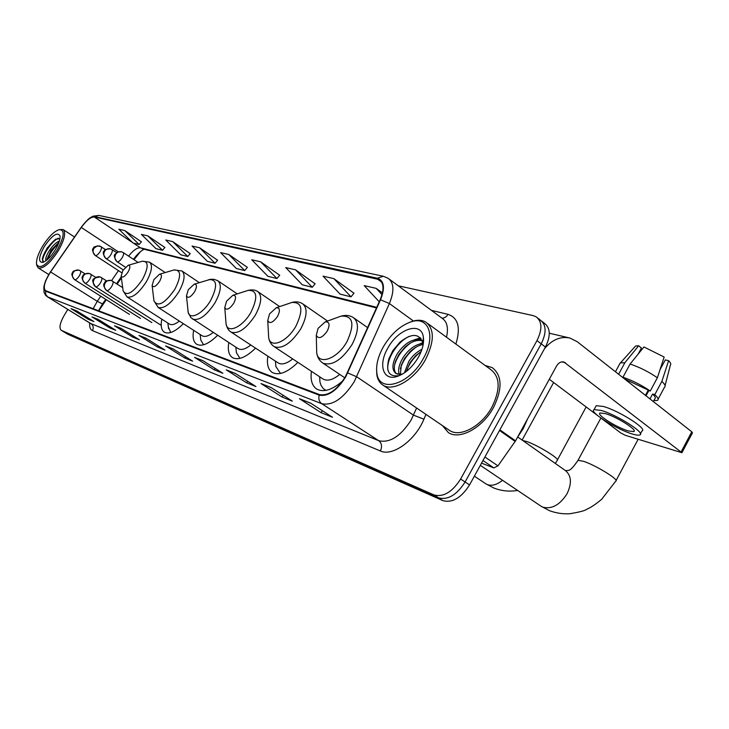 <?xml version="1.0" encoding="UTF-8"?>
<svg xmlns="http://www.w3.org/2000/svg" width="729" height="729" viewBox="0 0 729 729"><rect width="100%" height="100%" fill="white"/><g stroke="black" fill="none" stroke-linecap="round" stroke-linejoin="round"><path stroke-width="1.09" d="M106.279 299.728L98.743 310.864M140.487 251.633L133.99 259.679M121.388 277.895L117.141 284.028M311.42 371.325C310.272 379.991 312.067 385.923 316.814 389.113C323.667 392.658 332.333 389.906 342.821 380.857M267.844 356.18C266.623 364.227 268.117 369.676 272.327 372.51C279.025 375.799 287.554 372.428 297.915 362.368M228.806 342.584C227.548 350.093 228.788 355.114 232.533 357.657C238.41 360.545 246.083 357.365 255.56 348.134M193.65 330.31C192.347 337.345 193.385 342.001 196.748 344.298C201.942 346.84 208.895 343.842 217.597 335.304M161.811 319.174C160.489 325.79 161.346 330.128 164.38 332.205C169.01 334.474 175.343 331.631 183.38 323.694M64.416 332.214L67.824 334.265L442.858 500.613C452.326 503.174 461.22 497.943 469.549 484.922L545.41 347.059C550.86 335.923 550.513 327.995 544.39 323.275L541.939 321.352M67.824 309.388L64.088 315.593C59.915 323.056 58.949 327.95 61.19 330.273L433.91 494.9C443.341 497.415 452.244 492.13 460.619 479.044L536.981 340.589L541.21 343.833C546.677 332.67 546.358 324.733 540.244 320.031C546.358 324.733 546.677 332.67 541.21 343.833L465.093 481.997L541.21 343.833L545.41 347.059M433.91 494.9L438.393 497.761C447.843 500.304 456.737 495.046 465.093 481.997C456.737 495.046 447.843 500.304 438.393 497.761L64.635 332.333L438.393 497.761L442.858 500.613M64.398 332.205L61.19 330.273M493.478 407.511C502.609 388.721 502.19 375.426 492.239 367.626L485.095 365.448L492.239 367.626C502.19 375.426 502.609 388.721 493.478 407.511C482.662 427.859 459.662 440.307 448.39 432.616C459.662 440.307 482.662 427.859 493.478 407.511M345.318 376.911C336.67 390.307 328.059 396.202 319.484 394.58L45.444 290.607C42.929 287.527 44.642 281.303 50.583 271.953L81.302 227.457C86.459 220.358 90.788 216.868 94.278 216.996L379.198 279.581C383.919 283.052 384.238 289.796 380.137 299.81L345.318 376.911M345.655 377.021L380.529 299.792C385.24 287.818 384.192 280.629 377.376 278.214L94.497 216.631C90.915 216.513 86.487 220.085 81.201 227.357L50.492 271.844C44.15 281.904 42.51 288.338 45.562 291.135L319.165 395.136C327.959 396.804 336.789 390.762 345.655 377.021M76.873 311.019L71.023 308.64L88.227 319.275L93.913 321.553L76.581 310.836L71.023 308.64M88.765 318.373L88.227 319.275M98.251 319.448L91.963 316.896L109.642 327.868L115.765 330.319L97.95 319.256L91.963 316.896M110.225 326.884L109.642 327.868M121.342 328.56L114.553 325.808L132.742 337.126L139.357 339.787L121.032 328.36L114.553 325.808M133.38 336.06L132.742 337.126M146.365 338.429L139.011 335.458L157.719 347.15L164.9 350.029L146.037 338.229L139.011 335.458M158.421 345.974L157.719 347.15M310.982 403.365L299.428 398.717L321.143 412.705L332.506 417.261L310.609 403.128L299.428 398.717M322.3 410.673L321.143 412.705M271.47 387.782L261.009 383.563L282.077 397.032L292.347 401.16L271.106 387.546L261.009 383.563M283.107 395.236L282.077 397.032M235.722 373.676L226.209 369.84L246.639 382.825L255.97 386.561L235.367 373.458L226.209 369.84M247.568 381.221L246.639 382.825M203.227 360.855L194.534 357.347L214.362 369.876L222.883 373.284L202.881 360.645L194.534 357.347M215.201 368.437L214.362 369.876M173.557 349.155L165.583 345.929L184.838 358.03L192.638 361.156L173.229 348.945L165.583 345.929M185.603 356.727L184.838 358.03M442.403 425.581L448.39 432.616L442.403 425.581M536.981 340.589C542.467 329.399 542.166 321.462 536.079 316.769L533.127 315.602L398.225 285.777M190.196 253.601L172.709 241.6L165.738 239.996L180.674 254.758L187.754 256.508L190.251 253.537M164.882 247.486L147.859 235.886L141.399 234.401L155.97 248.653L162.521 250.275L164.936 247.423M141.417 241.809L124.832 230.592L118.836 229.216L133.042 242.985L139.13 244.488L141.472 241.746M279.681 275.243L260.7 261.82L251.733 259.761L267.889 276.3L276.974 278.551L279.745 275.17M315.083 283.8L295.564 269.839L285.732 267.579L302.316 284.811L312.267 287.262L315.138 283.727M353.948 293.195L333.873 278.642L323.056 276.154L340.088 294.133L351.023 296.84L354.012 293.113M382.452 292.949L376.182 288.365L364.208 285.613L379.244 301.797M217.579 260.226L199.618 247.778L192.064 246.047L207.391 261.356L215.055 263.251L217.634 260.162M228.842 254.494L220.623 252.608L236.36 268.518L244.689 270.568L247.368 267.343L228.842 254.494L244.689 270.568M260.7 261.82L276.974 278.551M295.564 269.839L312.267 287.262M333.873 278.642L351.023 296.84M376.182 288.365L382.023 294.68M199.618 247.778L215.055 263.251M172.709 241.6L187.754 256.508M147.859 235.886L162.521 250.275M124.832 230.592L139.13 244.488M481.532 463.143L493.852 467.909L482.962 460.546M544.508 348.69C552.154 339.632 560.628 336.087 569.923 338.046L577.177 341.664L691.785 431.805L692.45 432.853L682.007 452.536M601.717 418.646L620.725 432.926L625.382 435.331L681.916 452.709L563.9 361.994C560.993 361.42 558.551 362.75 556.564 365.994L515.549 440.845L497.962 465.877L493.852 467.909M597.698 415.63L549.292 379.262M628.207 430.903L633.711 431.604C638.23 430.365 616.807 416.751 605.307 413.589L600.085 412.988C595.857 414.382 616.616 427.568 628.207 430.903M665.076 385.595L670.388 365.056C671.254 364.245 670.662 362.787 668.621 360.691L665.295 359.916L659.973 369.822M648.783 390.653L646.012 395.801M640.408 433.828L641.93 430.994C648.19 429.281 618.921 410.637 603.266 406.445L596.213 405.698L595.639 406.746M601.115 410.418L594.08 409.625C588.412 411.557 616.479 429.39 632.262 433.965C636.071 435.131 638.595 435.459 639.816 434.949C646.04 433.299 616.734 414.683 601.115 410.418M624.808 378.688L622.949 377.23L630.075 364.044L643.935 346.968L664.155 357.037L657.367 377.768L650.241 391.036L624.644 378.998M650.241 391.036C641.538 385.076 632.444 380.474 622.949 377.23M657.367 377.768C648.701 371.781 639.597 367.206 630.075 364.044M638.148 354.094L641.429 348.015L638.659 345.765L624.844 362.76L618.62 374.259M624.844 362.76L620.461 362.86L619.55 364.208M638.659 345.765L635.606 346.002L634.868 346.831M639.843 350.95L640.29 351.451M653.321 401.551L654.733 398.927C655.954 398.18 655.243 396.549 652.592 394.043L654.779 394.626L661.877 381.385L668.621 360.691M649.976 398.918L652.592 394.043M648.063 390.462L645.438 395.346M653.813 400.64L657.44 400.394C658.87 399.519 657.986 397.597 654.779 394.626M664.675 387.163C665.814 386.151 664.875 384.229 661.877 381.385M383.363 346.794C377.996 356.517 375.827 365.284 376.875 373.111C378.88 393.587 409.224 384.93 423.276 358.604C436.152 336.598 428.907 316.022 411.584 321.671C400.631 325.307 391.218 333.682 383.363 346.794M376.574 369.074L376.838 374.852C377.64 379.663 379.736 383.117 383.117 385.222C393.159 392.084 414.728 379.408 425.417 359.725C434.493 341.582 434.602 329.016 425.745 322.036C422.291 320.04 418.082 319.721 413.115 321.079L409.698 322.273M448.581 429.782L449.702 430.547C460.281 437.755 481.833 426.082 491.966 407.019C500.531 389.414 500.14 376.948 490.808 369.621L427.504 323.321M517.544 437.2L523.376 428.379L527.514 419.011M404.422 372.856L408.823 361.42C412.322 355.998 416.706 351.943 421.963 349.255M406.253 371.517L410.236 362.413L415.585 355.825L421.171 351.451C414.036 356.982 409.106 363.643 406.381 371.416M399.237 374.442C397.779 369.876 399.091 364.208 403.164 357.438C409.015 348.899 415.639 344.225 423.02 343.405M400.358 374.433L401.315 365.074L404.586 358.44L410.272 351.506C414.692 347.441 418.984 345.109 423.166 344.525M401.807 374.46L395.947 373.53C391.464 369.803 391.965 363.106 397.469 353.437C405.57 342.12 413.808 337.782 422.173 340.407M396.403 373.767C393.988 371.298 393.678 367.197 395.473 361.466L398.9 354.44L404.923 347.186C411.256 341.5 417.079 339.395 422.373 340.88M397.232 374.077L402.435 374.114M418.446 357.174C422.492 349.765 424.132 343.122 423.367 337.245C421.535 320.979 398.18 328.624 387.819 348.116C378.087 364.464 382.898 381.012 396.84 376.556C405.178 373.767 412.377 367.307 418.446 357.174M423.367 337.245L423.039 343.559C419.631 333.244 411.931 332.779 399.957 342.165L392.794 350.722L388.858 358.887C385.65 371.544 389.04 377.13 399.027 375.635L396.84 376.556M388.12 370.861C385.586 360.946 396.321 342.42 409.233 336.324M394.553 365.047C397.223 356.399 402.545 349.054 410.518 343.013M417.371 339.331L420.961 338.374M400.321 368.737C402.973 360.326 408.158 353.146 415.894 347.223M398.034 376.173L397.369 376.337M414.5 339.732L420.478 337.828M419.995 343.851L422.884 342.666M318.09 328.351L316.295 335.276C318.5 339.386 322.154 337.983 327.248 331.066C330.201 324.687 329.517 321.617 325.225 321.863L318.09 328.351M269.53 313.935L267.743 320.605C269.694 324.132 272.974 322.71 277.603 316.331C280.41 310.454 279.945 307.602 276.227 307.766L269.53 313.935M322.719 378.807L323.147 379.089C327.494 381.385 333.025 379.827 339.732 374.414M319.63 376.756L319.94 381.887L321.042 385.413L323.312 388.639L325.963 390.38M226.555 301.186L224.769 307.592C226.5 310.645 229.48 309.214 233.717 303.31C236.396 297.86 236.105 295.19 232.843 295.309L226.555 301.186M277.986 362.832L278.296 363.033C281.977 364.992 286.779 363.625 292.693 358.914M275.553 362.468L275.881 366.55L280.519 373.476M188.246 289.814L186.469 295.974C188.018 298.626 190.743 297.204 194.652 291.709C197.204 286.643 197.04 284.137 194.169 284.21L188.246 289.814M237.964 348.535L238.192 348.681C241.345 350.376 245.545 349.145 250.794 345.008M236.096 349.701L236.406 352.699L239.932 358.34M153.883 279.617L152.124 285.531C153.509 287.864 156.024 286.461 159.642 281.321C162.075 276.573 162.02 274.222 159.478 274.25L153.883 279.617M201.951 335.659L202.115 335.768C204.84 337.235 208.549 336.142 213.232 332.47M200.557 337.919L200.83 340.151L203.582 344.799M122.891 270.413L121.142 276.1C122.399 278.159 124.723 276.783 128.094 271.963C130.427 267.497 130.455 265.274 128.186 265.283L122.891 270.413M123.001 289.914L123.119 290.835C126.591 296.667 133.015 292.93 142.374 279.626C148.743 267.288 148.743 261.155 142.383 261.228L149.582 262.185C152.89 265.274 151.778 271.853 146.247 281.923C138.71 293.331 132.295 298.325 127.001 296.903L169.502 324.095C171.871 325.38 175.16 324.378 179.361 321.106M168.39 327.057L170.723 332.524M42.692 246.056C38.054 253.92 36.022 260.025 36.596 264.363C40.022 269.703 46.838 265.01 57.026 250.293C64.416 236.633 65.109 229.753 59.104 229.644C53.992 231.448 48.515 236.916 42.692 246.056M36.742 265.183L38.227 267.926C43.284 269.083 49.936 263.415 58.211 250.931C64.535 239.759 66.166 232.633 63.104 229.553L59.104 229.644M45.982 260.709C45.098 258.786 46.428 255.114 49.964 249.692C53.181 245.199 56.324 242.292 59.395 240.989M46.711 260.144L50.984 250.339L58.949 242.356M55.322 249.783C58.876 243.723 60.425 239.048 59.969 235.777C57.254 231.749 52.032 235.339 44.323 246.53C38.628 256.945 38.081 262.24 42.692 262.431C46.601 261.064 50.811 256.854 55.322 249.783M59.924 238.711L55.541 239.267L47.112 248.042L42.328 258.85L43.439 261.93M42.856 261.574C41.052 257.619 51.158 241.308 58.366 238.219M47.604 259.387C49.754 253.656 53.372 248.398 58.457 243.623M42.328 258.795C44.323 251.514 48.852 244.926 55.905 239.048M46.756 260.107C48.907 253.646 52.944 247.778 58.885 242.511M469.549 484.922L460.619 479.044M67.824 334.265L61.427 330.392M50.583 271.953L97.258 301.305L93.139 308.732M100.766 296.238L97.258 301.305L102.525 303.957L98.47 310.754M425.964 414.391L423.923 419.193C415.257 440.498 392.421 456.846 380.365 450.959L92.455 330.611C93.822 327.768 93.33 325.435 90.979 323.621L378.77 440.708C389.86 443.214 400.649 436.325 411.129 420.041L416.605 408.021M92.455 330.611C90.259 329.599 89.348 327.02 89.713 322.892M90.551 323.403L47.33 296.749L90.925 323.731M377.376 278.214L383.336 276.273L388.101 278.287C394.034 282.633 394.462 291.044 389.395 303.537L354.194 381.777C343.359 398.553 332.57 405.871 321.817 403.738C319.184 401.752 318.3 398.891 319.165 395.136M347.733 372.938L356.718 376.793L413.534 415.175L423.923 419.193M94.497 216.631L98.925 215.429L93.02 216.176C89.968 218.144 89.521 216.805 81.201 227.348L81.22 227.33M413.407 320.997L389.395 303.537L380.529 299.792M81.201 227.348L50.52 271.799M45.562 291.135L45.69 294.452L47.731 296.949L321.817 403.738L378.77 440.708C381.805 443.241 382.342 446.658 380.365 450.959M431.45 310.372L448.043 314.354C458.222 317.835 460.837 327.74 455.88 344.079M446.494 337.208C448.59 327.959 447.132 321.644 442.12 318.272L389.459 279.289M441.892 318.099C444.417 318.19 446.467 316.942 448.043 314.354M94.278 216.996L132.623 242.584M133.343 243.067L140.469 247.824C137.262 247.459 133.298 250.229 128.586 256.116M81.302 227.457L118.353 251.851M118.472 270.641L111.583 280.601M377.066 278.751L381.677 282.141M376.756 307.337L140.469 247.824L143.094 248.972M561.868 361.876L565.586 362.842M499.857 429.846L515.549 440.845M681.232 451.698L691.785 431.805M515.166 441.455L499.502 430.484M484.903 457.01L497.962 465.877M517.718 436.981L565.175 470.387C571.399 475.335 572.046 483.09 567.098 493.661C559.936 504.924 551.844 509.425 542.841 507.165L540.727 505.99M577.714 460.91L578.042 460.291L583.747 461.366C596.231 465.485 620.169 480.338 615.713 481.176L601.68 499.283C592.549 506.901 588.804 508.268 586.444 509.416C585.041 510.674 579.437 512.123 569.65 513.763C562.715 514.127 556.008 513.098 549.52 510.692L541.328 506.391L480.32 465.348M316.596 348.07L316.705 352.736C318.163 365.84 337.5 359.042 347.04 341.5C355.05 323.822 353.046 315.365 341.054 316.149L338.557 317.051M344.799 377.813L322.947 363.151C332.132 366.204 341.837 359.989 352.061 344.516C358.796 331.385 359.206 322.391 353.292 317.534C349.701 315.302 345.619 314.837 341.054 316.149L325.225 321.863M502.527 480.293C496.968 484.767 491.884 486.197 487.273 484.566L485.56 483.628M522.739 440.516L526.639 441.51C537.938 445.219 561.111 459.607 557.147 460.418L555.361 463.48M268.491 334.201L268.673 337.527C270.04 348.991 287.117 342.111 295.983 326.063C303.619 309.779 302.234 301.924 291.819 302.48L290.096 303.064M323.147 379.089L274.25 346.694C282.351 349.282 291.181 343.35 300.722 328.907C307.182 316.523 307.811 308.139 302.608 303.756C299.428 301.779 295.837 301.359 291.819 302.48L276.227 307.766M225.89 321.562L226.081 323.958C227.366 334.055 242.593 327.212 250.867 312.422C258.157 297.341 257.246 289.996 248.133 290.388L246.931 290.78M230.801 331.905L231.12 332.114C238.328 334.319 246.411 328.651 255.36 315.11C261.565 303.401 262.358 295.555 257.747 291.564C255.423 289.878 252.225 289.486 248.133 290.388L232.843 295.309M187.9 310.044L188.073 311.775C189.258 320.751 202.963 313.989 210.727 300.293C217.689 286.242 217.151 279.353 209.114 279.617L208.275 279.872M192.429 318.956L192.656 319.102C199.117 321.006 206.562 315.584 214.982 302.827C220.951 291.728 221.88 284.346 217.771 280.701L214.107 279.298L210.563 279.298L194.169 284.21M153.792 299.528L153.937 300.795C157.774 307.383 164.718 303.592 174.769 289.422C181.421 276.282 181.184 269.794 174.058 269.949L173.456 270.122M202.115 335.768L158.147 307.428C163.979 309.078 170.868 303.875 178.824 291.828C184.565 281.276 185.594 274.314 181.922 270.96L174.058 269.949L159.478 274.25M128.186 265.283L141.964 261.346M106.735 290.625C108.138 290.753 109.778 289.386 111.655 286.515C113.177 283.763 113.505 281.968 112.64 281.13L111.327 280.51C108.785 279.872 106.726 280.701 105.158 282.989C103.682 286.069 104.211 288.62 106.735 290.625L106.571 290.552C103.509 286.697 102.898 284.164 104.721 282.943C104.502 281.348 106.698 280.537 111.327 280.51L122.682 287.591M106.361 290.361L161.218 325.344M95.663 286.871C97.021 286.989 98.625 285.64 100.465 282.825C101.96 280.127 102.297 278.369 101.468 277.558L100.174 276.947C97.677 276.318 95.645 277.129 94.096 279.371C92.656 282.396 93.175 284.893 95.663 286.871L95.517 286.798C91.216 279.909 91.134 278.387 100.174 276.947L106.771 280.957M95.317 286.625L151.86 322.592M85.011 283.244C86.323 283.362 87.881 282.032 89.685 279.271C91.161 276.619 91.508 274.897 90.706 274.113L89.439 273.512C86.979 272.892 84.983 273.685 83.452 275.89C82.031 278.852 82.55 281.303 85.011 283.244L84.865 283.18C81.967 279.417 81.32 277.075 82.906 276.136C82.614 274.523 84.792 273.648 89.439 273.512L95.763 277.348M84.682 283.025L140.469 318.427M74.741 279.763C76.007 279.863 77.529 278.56 79.306 275.844C80.764 273.247 81.11 271.562 80.345 270.787L79.096 270.204C76.663 269.593 74.695 270.368 73.201 272.528C71.797 275.444 72.317 277.849 74.741 279.763L74.604 279.699C71.652 275.936 71.096 273.493 72.909 272.373C72.381 271.17 74.44 270.45 79.096 270.204L85.165 273.867M74.44 279.553L129.489 314.399M117.269 261.857C118.681 261.93 120.312 260.545 122.162 257.711C123.648 255.05 123.966 253.318 123.137 252.516L121.561 251.806C119.146 251.286 117.205 252.106 115.729 254.275C114.28 257.31 114.79 259.834 117.269 261.857L117.077 261.775C114.016 257.392 113.533 254.722 115.629 253.765C117.369 253.063 114.581 251.942 121.561 251.806L122.928 252.434M116.831 261.529L125.361 267.188M106.142 258.686C107.509 258.74 109.095 257.383 110.908 254.603C112.366 251.988 112.703 250.293 111.901 249.518L110.352 248.817C107.974 248.307 106.06 249.108 104.611 251.232C103.181 254.211 103.691 256.699 106.142 258.686L105.96 258.604C102.953 254.421 102.452 251.833 104.438 250.858C103.855 249.856 105.833 249.181 110.352 248.817L111.701 249.436M105.723 258.376L123.237 269.858M95.417 255.624C96.738 255.679 98.287 254.339 100.073 251.614C101.513 249.045 101.841 247.386 101.076 246.63L97.276 245.864L93.904 248.307C92.501 251.232 93.002 253.674 95.417 255.624L95.244 255.551C92.301 251.496 91.781 248.981 93.686 248.024C93.139 246.994 95.089 246.302 99.563 245.946L105.659 249.637M95.034 255.341L121.725 272.755M383.053 276.209L98.925 215.429M50.492 271.826L45.535 280.902L43.849 286.606L44.013 292.32L45.626 295.309L47.33 296.749M537.765 318.09L540.244 320.031M379.198 279.581L380.246 280.346M376.492 307.939L142.866 248.908M144.078 249.218C140.569 251.086 137.025 254.457 133.443 259.324M121.251 276.892L116.576 283.654M105.705 299.364L102.525 303.957M549.301 333.208L569.13 337.864M634.148 430.784L633.711 431.604M596.213 405.698L594.08 409.625M620.206 362.996L615.449 371.772M635.606 346.002L620.461 362.86M664.447 387.318L658.105 399.146M376.875 373.111L376.838 374.852M449.702 430.547L383.117 385.222M411.584 321.671L413.115 321.079M600.878 418.054L578.042 460.291C569.048 473.376 568.802 469.531 565.804 470.779L565.713 470.743M316.295 335.276L316.705 352.736C317.352 357.328 319.43 360.8 322.947 363.151M367.644 327.658L354.157 318.136M616.069 480.511L638.139 439.295M474.351 476.183L486.006 483.919L493.788 487.993C501.47 490.991 509.416 491.811 517.626 490.444M522.11 440.079L553.621 382.515M267.743 320.605L268.673 337.527C269.274 341.564 271.142 344.617 274.25 346.694M319.676 376.793L319.94 381.887M325.772 390.407L324.824 389.787M327.503 321.042L303.246 304.193M557.43 459.89L586.152 406.955M224.769 307.592L226.081 323.958C226.929 327.977 228.614 330.693 231.12 332.114L278.296 363.033M275.453 361.174L275.881 366.55M280.465 373.485L280.009 373.193M279.699 306.59L258.23 291.892M186.469 295.974L188.21 312.495L190.916 317.689L238.192 348.681M235.832 347.15L236.406 352.699M237.262 293.887L218.135 280.947M152.124 285.531L153.937 300.795L158.147 307.428M200.138 334.493L200.83 340.151M199.327 282.624L182.195 271.152M121.142 276.1L123.119 290.835L127.001 296.903M167.825 323.02L168.618 328.724M165.219 272.555L149.791 262.331M138.164 262.431L123.137 252.516M116.722 252.69L111.901 249.518M36.596 264.363L36.814 265.629M48.752 274.532L38.227 267.926M74.531 236.998L63.25 229.644"/></g></svg>
